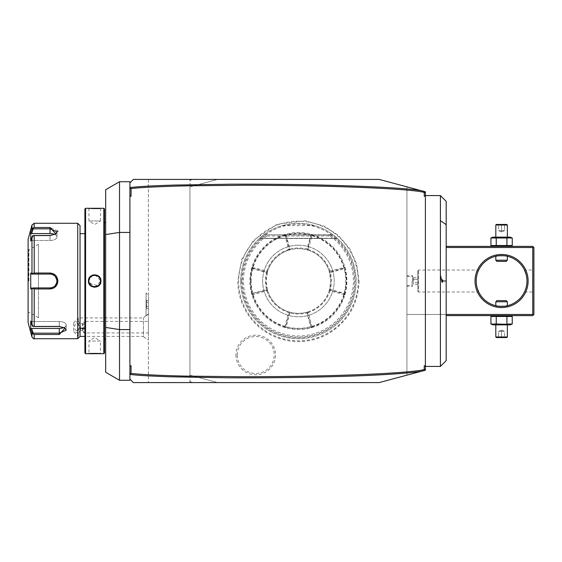 <?xml version="1.0" encoding="UTF-8"?>
<svg xmlns="http://www.w3.org/2000/svg" width="562" height="562" viewBox="0 0 562 562"><rect width="100%" height="100%" fill="white"/><g stroke="black" fill="none" stroke-linecap="round" stroke-linejoin="round"><path stroke-width="0.42" stroke-dasharray="2.81 2.11" d="M77.732 223.29L77.732 338.71M80.043 225.594L80.043 336.406L78.329 336.406L78.329 317.937L143.415 317.937A13.853 13.853 0 0 1 146.064 315.64L146.064 293.006L146.064 315.865L148.375 313.807L148.375 295.289L148.375 313.807M59.586 334.488L65.066 328.082L59.263 326.515L34.205 326.515L34.205 288.973L50.032 288.973L56.881 284.885M34.205 338.71L34.205 334.488L59.34 334.488M57.275 284.063L57.879 281L53.278 273.736M34.205 288.973L32.736 288.454L31.971 288.882L31.971 325.075L32.736 326.382L34.205 326.515M38.49 273.027L34.205 273.027L34.205 235.485L32.736 235.618L31.971 236.925L31.971 273.118L30.734 273.111L30.573 281L30.734 288.889L31.69 287.927L33.137 287.927L32.736 288.454M33.137 287.927L38.49 287.927L38.49 317.706L38.49 281L38.49 287.927L31.69 287.927M41.152 287.927L50.032 287.927L50.032 288.973M50.397 287.913L50.763 287.885A6.927 6.927 0 0 1 50.397 287.913A6.927 6.927 0 0 0 50.763 287.885M51.866 287.681A6.927 6.927 0 0 1 51.5 287.765A6.927 6.927 0 0 0 51.866 287.681L52.224 287.568A6.927 6.927 0 0 1 51.894 287.674A6.927 6.927 0 0 0 52.224 287.568M54.788 286.037A6.927 6.927 0 0 1 54.275 286.472L54.788 286.037A6.927 6.927 0 0 1 54.507 286.29M56.776 282.56L56.888 281.962M56.903 281.85L56.959 281L57.879 281M52.828 273.546L50.032 273.027L50.032 274.073M56.945 280.628A6.927 6.927 0 0 0 56.917 280.255A6.927 6.927 0 0 1 56.945 280.628L56.903 280.164M54.788 275.963L54.275 275.528A6.927 6.927 0 0 1 54.788 275.963A6.927 6.927 0 0 0 54.507 275.717M50.77 274.115L50.397 274.087A6.927 6.927 0 0 1 50.77 274.115A6.927 6.927 0 0 0 50.397 274.087M57.879 230.975L50.032 227.512L34.205 227.512L34.205 223.29M34.205 235.485L50.032 235.485L55.835 233.918L57.809 231.572M31.971 325.075L30.734 321.043L30.734 328.925L31.69 328.447L33.137 333.175L59.263 333.175L66.19 330.182L64.377 327.632L59.263 326.248L33.137 326.248L59.263 326.248L64.7 327.857M34.205 334.488L31.971 332.957L31.971 337.003M33.137 333.175L32.736 333.828M30.734 321.043L31.69 321.52L33.137 326.248L31.69 321.52L30.734 321.043M30.734 288.889L31.971 288.882M28.1 239.447L28.1 322.553M30.896 329.437L31.528 331.51M55.54 285.194A6.927 6.927 0 0 1 55.343 285.44A6.927 6.927 0 0 0 55.764 284.885A6.927 6.927 0 0 1 55.624 285.082M56.685 282.932A6.927 6.927 0 0 1 56.467 283.557A6.927 6.927 0 0 0 56.593 283.206M56.706 282.848A6.927 6.927 0 0 0 56.797 282.482A6.927 6.927 0 0 1 56.706 282.848M56.917 281.745A6.927 6.927 0 0 0 56.945 281.372A6.927 6.927 0 0 1 56.917 281.745M56.797 279.518A6.927 6.927 0 0 0 56.706 279.152A6.927 6.927 0 0 1 56.797 279.518M56.593 278.794A6.927 6.927 0 0 0 56.467 278.443A6.927 6.927 0 0 1 56.685 279.068A6.927 6.927 0 0 0 56.607 278.822M55.631 276.918A6.927 6.927 0 0 1 55.764 277.115A6.927 6.927 0 0 0 55.343 276.56A6.927 6.927 0 0 1 55.54 276.806M40.099 274.073L31.69 274.073L38.49 274.073L38.49 281L38.49 244.294L38.49 274.073M31.971 273.118L32.736 273.546L34.205 273.027M30.734 273.111L31.69 274.073M33.137 274.073L32.736 273.546M55.469 234.143L50.032 235.752L33.137 235.752L50.032 235.752L55.146 234.368L56.959 231.818L50.032 228.825L33.137 228.825L32.736 228.172L34.205 227.512M31.971 224.997L31.992 228.973M31.971 229.043L32.736 228.172L31.971 229.043M31.528 230.49L30.734 233.075L30.734 240.958L31.69 240.48L33.137 235.752L31.69 240.48L30.734 240.958L31.971 236.925M28.1 281L28.1 312.739L28.1 281M28.894 281L28.894 249.837L28.894 281M54.781 234.495A6.927 3.463 180 0 1 56.959 237.016A6.927 3.463 180 0 1 50.032 240.48L31.69 240.48L50.032 240.48A6.927 3.463 180 0 0 56.959 237.016A6.927 3.463 180 0 0 50.032 233.553L31.69 233.553L33.137 228.825M30.734 233.075L31.69 233.553M31.69 328.447L59.263 328.447A6.927 3.463 0 0 0 66.19 324.984A6.927 3.463 0 0 0 59.263 321.52L31.69 321.52L59.263 321.52A6.927 3.463 0 0 1 66.19 324.984A6.927 3.463 0 0 1 64.019 327.505M80.043 281L80.043 233.673L80.043 281M84.89 353.027L84.89 208.973M84.89 281L84.89 328.327L84.89 281M85.586 353.716L85.586 208.284M94.781 287.273L100.935 281L94.936 274.734M94.627 274.727L93.229 274.902M92.793 275.029L88.466 281L94.233 287.252M103.822 208.284L103.822 353.716M100.724 208.298L100.472 220.978L88.929 220.978L100.472 220.978L94.704 224.449L88.929 220.978L88.929 208.741L100.472 208.741L88.929 208.741L88.466 208.284L94.704 208.551M95.638 208.544L96.446 208.53M97.331 208.502L98.125 208.467M98.891 208.432L100.162 208.34M100.324 279.7A5.775 5.775 0 0 1 100.387 280.024L100.254 279.426M99.853 278.401L98.413 276.581M98.364 276.539L97.683 276.054M89.161 279.377A5.775 5.775 0 0 1 89.267 279.068L89.105 279.588M89.098 279.616L88.986 280.178M88.936 280.67A5.775 5.775 0 0 1 88.965 280.347L88.936 280.768M88.936 281.225L88.965 281.653A5.775 5.775 0 0 1 88.936 281.33M89.077 282.3A5.775 5.775 0 0 1 89.014 281.976L89.147 282.581M89.548 283.592L98.09 285.672M98.146 285.629L99.291 284.498M99.65 283.972L100.24 282.623A5.775 5.775 0 0 1 100.141 282.932M100.254 282.567L100.465 281.33A5.775 5.775 0 0 1 100.436 281.653M100.724 353.702L100.162 353.66M98.877 353.568L98.118 353.526M97.331 353.498L96.446 353.47M95.638 353.456L94.704 353.449M93.763 353.456L92.955 353.47M92.07 353.498L91.262 353.533M90.517 353.568L89.246 353.653M88.677 353.702L88.929 353.259L100.472 353.259L88.929 353.259L88.929 341.022L100.472 341.022L100.472 353.259L100.935 353.716M104.511 208.973L104.511 353.027M104.511 281L104.511 222.714L104.511 281M105.67 281L105.67 222.714L105.67 281M105.67 372.269L105.67 189.731M119.516 181.73L119.516 380.27M129.906 181.73L129.906 379.111L129.906 182.889L129.906 379.111L133.37 382.574M425.399 369.051L424.647 370.028M421.626 371.215L425.399 370.203L425.399 191.797L424.282 191.494M425.399 220.599L425.399 366.417L425.399 220.599M425.399 192.949L424.647 191.972M420.011 371.651L406.93 375.156L406.93 186.844L406.93 375.156L379.231 382.574L217.627 382.574L189.928 375.156L189.928 186.844L217.627 179.426L379.231 179.426L420.98 190.609M446.179 314.474L406.93 314.474L406.93 246.374L406.93 315.626L406.93 314.474L532.748 314.474L532.748 247.526L446.179 247.526M358.212 281A59.783 59.783 0 0 0 298.429 221.217A59.783 59.783 0 0 0 238.646 281A59.783 59.783 0 0 0 298.429 340.783A59.783 59.783 0 0 0 358.212 281M235.921 354.973A19.803 19.803 0 0 0 255.724 374.777A19.803 19.803 0 0 0 275.52 354.973A19.803 19.803 0 0 0 255.724 335.17A19.803 19.803 0 0 0 235.921 354.973M148.375 179.426L148.375 382.574L148.375 179.426L133.37 179.426M217.627 179.426L189.928 186.844L189.928 180.578L192.239 179.426L189.928 179.426L189.928 180.578L189.928 179.426M148.375 339.94L148.375 314.404L148.375 339.94A13.853 13.853 0 0 1 143.415 336.406L143.415 317.937L143.415 336.406L84.89 336.406M192.239 382.574L189.928 381.422L189.928 382.574L217.627 382.574L189.928 375.156L189.928 186.844M189.928 382.574L189.928 375.156M129.906 380.27L129.906 379.111M148.375 314.404A13.853 13.853 0 0 0 147.237 314.938L146.092 315.858L146.092 293.006L148.375 295.289M146.064 315.64L146.064 293.006M146.064 306.859L146.064 302.237L146.064 309.17L146.064 306.859L146.527 306.592L146.527 300.452L146.527 308.643L146.527 306.592L146.064 306.859M146.064 299.918L146.064 302.237L146.064 299.918L146.527 300.452L148.375 300.452L148.375 302.504L146.527 302.504L148.375 302.504L148.375 300.452M73.706 323.171L73.706 331.791L73.706 323.171L78.329 321.064L78.329 317.937L73.706 322.553M73.706 331.791L78.329 336.406L78.329 333.28L73.706 331.173M78.329 333.28L80.043 330.428M80.563 328.327L80.225 324.457L78.329 321.064M79.425 327.168A3.463 2.452 90 0 1 76.973 330.632A3.463 2.452 90 0 1 74.528 327.168A3.463 2.452 90 0 1 76.973 323.705A3.463 2.452 90 0 1 79.425 327.168M82.635 330.632L83.127 327.168L82.635 323.705L83.97 321.401L83.97 332.943L83.97 321.401L148.375 321.401L148.375 332.943L83.97 332.943L82.635 330.632L83.085 330.161L82.635 330.632L76.973 330.632M83.085 330.161A3.463 2.452 90 0 1 81.869 327.168A3.463 2.452 90 0 1 83.085 324.183L83.085 330.161M82.635 323.705L83.085 324.183L82.635 323.705L76.973 323.705M148.375 332.943L148.375 321.401M146.064 309.17L146.527 308.643L148.375 308.643L148.375 302.504L148.375 308.643M148.375 306.592L146.527 306.592L148.375 306.592M241.667 281A56.769 56.769 0 0 0 298.429 337.769A56.769 56.769 0 0 0 355.198 281A56.769 56.769 0 0 0 298.429 224.231A56.769 56.769 0 0 0 241.667 281M240.719 281A57.71 57.71 0 0 1 298.429 223.29A57.71 57.71 0 0 1 356.139 281A57.71 57.71 0 0 1 298.429 338.71A57.71 57.71 0 0 1 282.272 225.594C293.041 222.531 303.817 222.531 314.587 225.594A57.71 57.71 0 0 1 298.429 338.71A57.71 57.71 0 0 1 240.719 281M330.702 235.127L263.803 234.832L333.055 234.832L337.221 238.267L333.055 234.832L337.221 238.267L333.055 234.832L337.221 238.267L333.055 234.832L337.221 238.267L333.055 234.832L337.221 238.267L333.055 234.832L337.221 238.267L333.055 234.832L337.221 238.267L333.055 234.832L337.221 238.267L333.055 234.832L337.221 238.267L333.055 234.832L337.221 238.267L333.055 234.832L337.221 238.267L333.055 234.832L337.221 238.267L333.055 234.832L263.803 234.832L266.444 234.832L266.156 235.127L266.88 235.984L329.978 235.984L330.702 235.127A56.088 56.088 0 0 1 340.298 318.317A56.088 56.088 0 0 1 256.56 318.317A56.088 56.088 0 0 1 266.156 235.127M266.444 234.832L330.414 234.832M298.429 245.215A35.785 35.785 0 0 0 262.644 281A35.785 35.785 0 0 0 298.429 316.785A35.785 35.785 0 0 0 334.214 281A35.785 35.785 0 0 0 298.429 245.215A35.785 35.785 0 0 0 262.644 281A35.785 35.785 0 0 0 298.429 316.785A35.785 35.785 0 0 0 334.214 281A35.785 35.785 0 0 0 298.429 245.215M251.102 281A47.327 47.327 0 0 1 298.429 233.673A47.327 47.327 0 0 1 345.756 281A47.327 47.327 0 0 1 298.429 328.327A47.327 47.327 0 0 1 251.102 281M344.935 294.699L346.909 281A48.48 48.48 0 0 1 298.429 329.48A48.48 48.48 0 0 1 249.95 281L251.959 294.797A48.48 48.48 0 0 0 284.632 327.477L285.264 327.66A48.48 48.48 0 0 0 311.601 327.66L312.128 327.505C328.615 322.124 339.553 311.186 344.935 294.699L329.908 290.947A33.01 33.01 0 0 1 308.376 312.479L312.128 327.505M251.924 267.301L249.95 281A48.48 48.48 0 0 1 298.429 232.52A48.48 48.48 0 0 1 346.909 281L344.906 267.203A48.48 48.48 0 0 0 312.226 234.523L311.601 234.34A48.48 48.48 0 0 0 285.264 234.34L284.73 234.495C268.243 239.876 257.305 250.814 251.924 267.301L266.95 271.053A33.01 33.01 0 0 1 288.482 249.521L284.73 234.495M251.959 294.797L252.275 293.371L251.776 294.165M251.776 267.835L252.275 268.629L266.543 272.458A33.01 33.01 0 0 0 266.543 289.542L252.275 293.371A47.784 47.784 0 0 1 252.268 268.629L252.408 268.165L266.662 271.98L266.599 271.249M252.205 294.39L252.633 294.657L266.915 290.828L266.718 290.104L252.436 293.933M266.915 290.828A33.01 33.01 0 0 0 288.601 312.514L284.772 326.796L285.039 327.225L285.503 326.993L289.325 312.711L288.601 312.514M267.147 290.364L267.561 290.568A32.322 32.322 0 0 0 288.861 311.868L289.065 312.282M284.772 326.796A47.784 47.784 0 0 1 252.633 294.657M285.039 327.225L284.632 327.477M285.264 327.66L286.058 327.154L285.503 326.993M289.325 312.711L289.887 312.879L286.058 327.154A47.784 47.784 0 0 0 310.8 327.161L311.601 327.66M329.908 290.947L329.332 290.477A32.322 32.322 0 0 1 307.906 311.896L306.971 312.886L307.442 312.739L311.264 327.021L312.079 327.47M311.861 326.557L310.8 327.154L306.971 312.886A33.01 33.01 0 0 1 289.887 312.886L289.465 312.05A32.322 32.322 0 0 0 307.393 312.05M312.212 326.754A47.784 47.784 0 0 0 344.183 294.783M308.376 312.479L307.878 311.952L307.442 312.739L308.18 312.83M345.089 294.165L344.583 293.371L344.45 293.835L330.168 290.013L329.381 290.449M330.196 290.02L330.259 290.751M344.906 267.203L344.583 268.629A47.784 47.784 0 0 1 344.59 293.371L330.315 289.542A33.01 33.01 0 0 0 330.315 272.458L344.583 268.629L345.089 267.835M330.168 290.013L330.308 289.542L329.48 289.964L330.751 281A32.322 32.322 0 0 1 298.429 313.322A32.322 32.322 0 0 1 266.107 281A32.322 32.322 0 0 1 298.429 248.678A32.322 32.322 0 0 1 330.751 281L329.297 271.432A32.322 32.322 0 0 0 307.997 250.132L312.086 235.204A47.784 47.784 0 0 1 344.225 267.343L329.943 271.172L329.711 271.636L330.14 271.896L344.422 268.067M344.899 294.65L344.45 293.835L343.986 294.432M344.654 267.61L344.225 267.343M329.711 271.636L329.297 271.432M329.943 271.172A33.01 33.01 0 0 0 308.257 249.486M312.086 235.204L312.226 234.523M311.819 234.775L310.8 234.846L306.971 249.114L307.393 249.95A32.322 32.322 0 0 0 289.465 249.95L288.952 250.104L289.416 249.261L285.594 234.979L284.779 234.53M311.601 234.34L310.8 234.846A47.784 47.784 0 0 0 286.058 234.839L285.264 234.34M311.362 235.007L307.533 249.289L307.793 249.718M307.533 249.289L306.971 249.121A33.01 33.01 0 0 0 289.887 249.114L286.058 234.846L285.004 235.443M284.646 235.246A47.784 47.784 0 0 0 252.675 267.217M288.482 249.521L288.98 250.048M266.95 271.053L267.533 271.523A32.322 32.322 0 0 1 288.952 250.104M266.662 271.98L267.477 271.551M251.959 267.35L252.408 268.165L252.872 267.568M266.69 271.987L266.55 272.458M266.55 289.542L266.718 290.104M266.543 289.542L267.561 290.568M329.332 290.477L329.48 289.964M288.861 311.868L289.465 312.05M267.379 289.964L266.107 281L267.533 271.523M307.997 250.132L307.393 249.95M329.48 272.036L330.315 272.458L330.14 271.896M289.465 249.95L289.887 249.114L289.416 249.261M289.409 249.233L288.678 249.17M266.543 272.458L267.379 272.036M259.637 238.267L263.803 234.832L259.637 238.267L263.803 234.832L259.637 238.267L263.803 234.832L259.637 238.267L263.803 234.832L259.637 238.267L263.803 234.832L259.637 238.267L263.803 234.832L259.637 238.267L263.803 234.832L259.637 238.267L263.803 234.832L259.637 238.267L263.803 234.832L259.637 238.267L263.803 234.832L259.637 238.267L263.803 234.832L259.637 238.267L263.803 234.832L259.637 238.267L337.221 238.267L259.637 238.267M333.055 234.832L263.803 234.832L333.055 234.832M282.272 225.594L314.587 225.594M237.255 354.973A18.469 18.469 0 0 1 255.724 336.505A18.469 18.469 0 0 1 274.193 354.973A18.469 18.469 0 0 1 255.724 373.442A18.469 18.469 0 0 1 237.255 354.973M528.125 281A26.547 26.547 0 0 0 501.578 254.453A26.547 26.547 0 0 0 475.031 281A26.547 26.547 0 0 0 501.578 307.547A26.547 26.547 0 0 0 528.125 281M532.748 314.474L533.324 315.05L533.9 314.474L533.9 247.526L533.324 246.95L532.748 247.526M446.179 315.626L532.748 315.626L533.324 315.05M492.993 315.626L510.163 315.626L492.993 315.626M446.179 246.374L532.748 246.374L533.324 246.95M492.993 246.374L510.163 246.374L492.993 246.374M533.9 281L533.9 291.966L533.9 281M526.973 281.407L526.966 280.424A25.395 25.395 0 0 0 526.952 279.869M526.917 279.279L526.868 278.71L526.917 279.279A25.395 25.395 0 0 1 526.945 279.848M526.84 278.408L526.777 277.839M526.355 275.408L526.229 274.895L526.355 275.408A25.395 25.395 0 0 1 526.461 275.907M526.215 274.818L526.039 274.179M526.095 274.368A25.395 25.395 0 0 0 525.969 273.919L525.828 273.462A25.395 25.395 0 0 0 525.688 273.027M525.765 273.258L525.344 272.05M525.28 271.875L524.824 270.779A25.395 25.395 0 0 0 524.824 270.772M524.725 270.554L524.486 270.034L533.9 270.034M525.547 289.395L525.765 288.749M526.299 286.817L526.699 284.716M526.756 284.316L526.847 283.564M526.924 282.609L526.952 281.991M525.02 290.779A25.395 25.395 0 0 0 526.973 281M477.953 271.692A25.395 25.395 0 0 0 476.19 281L476.19 281.576M476.246 282.721L476.288 283.29L476.246 282.721M477.012 287.428L477.124 287.835M477.194 288.081L477.932 290.245M478.403 291.376L478.676 291.966L418.472 291.966L418.472 270.034L418.472 291.966L417.847 291.341L417.896 281L417.896 291.341M507.353 305.728L506.102 305.988M504.704 306.199L504.079 306.269M504.037 306.276L503.433 306.325M503.348 306.332L502.765 306.367M500.812 306.381L500.187 306.353M500.082 306.353L499.4 306.297M498.845 306.248L498.136 306.157M477.574 272.732L477.124 274.179M476.604 276.42L476.527 276.869M476.499 277.024L476.379 277.874M476.351 278.099L476.274 278.864M526.868 278.71A25.395 25.395 0 0 0 526.812 278.141M526.812 278.12A25.395 25.395 0 0 0 526.742 277.579M526.664 277.024A25.395 25.395 0 0 0 526.601 276.644M526.566 276.476A25.395 25.395 0 0 0 526.468 275.935M526.229 274.895A25.395 25.395 0 0 0 526.102 274.397M525.681 273.006A25.395 25.395 0 0 0 525.547 272.612M507.353 256.272A25.395 25.395 0 0 0 495.81 256.272L497.061 256.012M498.459 255.801L499.084 255.731M499.119 255.724L499.73 255.675M499.808 255.668L500.398 255.633M502.344 255.619L502.976 255.647M503.074 255.647L503.763 255.703M504.311 255.752L505.02 255.843M417.847 281L417.847 270.659L417.847 281M417.896 281L417.896 270.659L417.896 281M417.896 277.67L417.896 279.335L417.896 277.67L413.281 277.67L413.281 282.665L413.281 277.67M417.896 282.665L417.896 279.335L417.896 284.33L417.896 282.665L413.281 282.665L413.281 284.33L413.281 282.665L417.896 282.665M417.896 279.335L413.281 279.335L417.896 279.335M417.896 284.33L413.281 284.33M495.81 260.22L507.353 260.22M496.963 261.379L506.2 261.379M507.353 301.78L495.81 301.78M506.2 300.621L496.963 300.621M511.16 245.896L512.242 245.531M496.246 245.531L506.91 245.531L506.91 237.979L496.246 237.979L496.246 245.531L492.003 245.896M511.16 237.614L512.242 237.979M492.993 237.136L510.163 237.136M492.003 237.614L496.246 237.979M495.81 237.136L507.353 237.136L495.81 237.136M495.81 225.018L507.353 225.018M496.387 224.442L506.776 224.442M501.578 224.442L505.126 224.442L501.578 224.442L501.578 225.032L504.536 225.032L501.578 225.032L501.578 224.442M498.037 224.442L498.627 225.032L498.037 224.442M505.126 224.442L504.536 225.032L505.126 224.442M501.578 230.673L498.627 230.673L498.627 225.032L498.627 230.673L501.578 231.923L501.578 225.032L501.578 231.923L498.627 230.673L504.536 230.673L501.578 231.923L504.536 230.673L504.536 225.032L504.536 230.673L501.578 230.673M492.003 316.104L506.91 316.469L506.91 324.021L496.246 324.021L496.246 316.469M511.16 316.104L512.242 316.469M492.003 324.386L496.246 324.021M511.16 324.386L512.242 324.021M492.993 324.864L510.163 324.864M495.81 324.864L507.353 324.864L495.81 324.864M507.353 336.982L495.81 336.982M506.776 337.558L496.387 337.558M501.578 337.558L505.126 337.558L498.037 337.558L501.578 337.558L501.578 336.968L504.536 336.968L498.627 336.968L501.578 336.968L501.578 337.558M505.126 337.558L504.536 336.968L505.126 337.558M498.037 337.558L498.627 336.968L498.037 337.558M501.578 331.327L504.536 331.327L504.536 336.968L504.536 331.327L501.578 330.077L501.578 336.968L501.578 330.077L504.536 331.327L498.627 331.327L501.578 330.077L498.627 331.327L498.627 336.968L498.627 331.327L501.578 331.327M440.404 366.417L440.404 195.583M442.708 281.239L442.631 281.955M446.179 360.642L446.179 201.358M442.666 280.29L442.589 279.813M100.472 341.022L88.929 341.022L94.704 337.551L100.472 341.022M100.472 281A5.775 5.775 0 0 1 94.704 286.775A5.775 5.775 0 0 1 88.929 281A5.775 5.775 0 0 1 94.704 275.225A5.775 5.775 0 0 1 100.472 281L100.935 281M406.93 281L406.93 275.809L406.93 281M412.705 281L412.705 275.809L412.705 281M412.122 281L412.122 285.615L412.122 281M59.263 326.515L59.263 321.52L59.263 326.515M59.263 334.488L59.263 328.447M50.032 235.485L50.032 240.48L50.032 235.485M50.032 227.512L50.032 233.553M28.676 281L28.676 249.837L28.676 281M88.466 281L88.929 281M266.88 235.984A54.971 54.971 0 0 0 257.368 317.551A54.971 54.971 0 0 0 339.49 317.551A54.971 54.971 0 0 0 329.978 235.984M65.066 328.082L64.377 327.632L65.066 328.082M55.835 233.918L55.146 234.368L55.835 233.918M38.49 244.294L28.894 249.837L28.1 249.261M38.49 317.706L28.894 312.163L28.1 312.739M56.959 237.016L56.959 231.818L56.959 237.016M66.19 324.984L66.19 330.182L66.19 324.984M359.062 281C358.247 304.421 347.773 322.131 327.639 334.137C315.177 340.832 301.963 343.031 288.004 340.734C270.231 337.291 256.469 327.941 246.732 312.683C240.831 302.946 237.852 292.38 237.796 281L241.878 259.124L253.581 240.192L276.996 224.28L305.082 220.733L324.246 226.135L338.528 235.52L349.627 248.509L356.652 264.084L359.062 281M337.446 238.471L259.419 238.471L337.446 238.471M524.486 291.966L533.9 291.966M417.896 270.659L418.472 270.034L478.676 270.034M406.93 276.385L412.122 276.385L412.705 275.809L406.93 275.809M406.93 285.615L412.122 285.615L412.705 286.191L406.93 286.191"/><path stroke-width="0.84" d="M77.732 223.29L34.205 223.29L34.205 227.512L50.032 227.512L55.835 233.918L50.032 235.485L34.205 235.485L34.205 273.027L50.032 273.027C54.767 273.476 57.387 276.132 57.879 281C57.38 285.868 54.767 288.531 50.032 288.973L34.205 288.973L34.205 326.515L59.263 326.515L65.066 328.082L59.263 334.488L34.205 334.488L34.205 338.71L77.732 338.71L77.732 223.29L80.043 225.594L80.043 336.406L84.89 336.406M56.881 284.885L57.275 284.063M34.205 326.515L32.736 326.382L31.971 325.075L31.971 288.882L30.734 288.889L30.734 273.111L31.69 274.073L50.032 274.073A6.927 6.927 0 0 1 50.397 274.087L50.032 274.073C54.226 274.481 56.537 276.785 56.959 281C56.53 285.215 54.226 287.519 50.032 287.927L41.152 287.927M33.137 287.927L50.397 287.913A6.927 6.927 0 0 1 50.032 287.927L33.137 287.927L32.736 288.454L34.205 288.973M50.763 287.885A6.927 6.927 0 0 0 51.5 287.765A6.927 6.927 0 0 1 50.763 287.885L51.894 287.674A6.927 6.927 0 0 0 51.894 287.674A6.927 6.927 0 0 1 51.866 287.681M52.224 287.568A6.927 6.927 0 0 0 52.919 287.294A6.927 6.927 0 0 1 52.224 287.568L52.252 287.561M52.575 287.442L54.275 286.472A6.927 6.927 0 0 1 54.212 286.522A6.927 6.927 0 0 0 54.507 286.29M55.308 285.489A6.927 6.927 0 0 0 55.343 285.44A6.927 6.927 0 0 1 55.308 285.489L56.776 282.56M53.278 273.736L52.828 273.546M57.879 281L56.945 280.628A6.927 6.927 0 0 1 56.945 281.372A6.927 6.927 0 0 0 56.945 280.628M56.903 280.164L55.308 276.511A6.927 6.927 0 0 1 55.343 276.56A6.927 6.927 0 0 0 55.308 276.511M54.507 275.717A6.927 6.927 0 0 0 54.212 275.478A6.927 6.927 0 0 1 54.275 275.528L52.575 274.558M52.252 274.439L52.224 274.432A6.927 6.927 0 0 1 52.919 274.706A6.927 6.927 0 0 0 52.224 274.432M51.894 274.333L50.77 274.115A6.927 6.927 0 0 1 51.894 274.333A6.927 6.927 0 0 0 50.77 274.115M57.809 231.572L57.879 230.975M50.397 274.087A6.927 6.927 0 0 0 50.032 274.073L50.032 273.027L38.49 273.027M34.205 273.027L32.736 273.546L31.971 273.118L31.971 236.925L32.736 235.618L34.205 235.485M33.137 274.073L32.736 273.546M31.971 288.882L32.736 288.454M64.7 327.857L66.19 330.182L59.263 333.175L33.137 333.175L32.736 333.828L34.205 334.488M31.528 331.51L32.736 333.828M34.205 338.71C34.064 339.23 33.32 338.661 31.971 337.003L28.1 322.553L28.1 239.447L31.971 224.997L31.971 229.043L32.736 228.172L31.528 230.49M31.971 337.003L31.971 332.957L30.734 328.925L30.734 321.043L31.971 325.075M33.137 333.175L31.69 328.447L30.734 328.925L30.896 329.437M50.032 288.973L50.032 287.927A6.927 6.927 0 0 0 50.397 287.913M56.319 283.908A6.927 6.927 0 0 0 56.467 283.557A6.927 6.927 0 0 1 56.319 283.908M56.797 282.482A6.927 6.927 0 0 0 56.917 281.745A6.927 6.927 0 0 1 56.797 282.482M56.917 280.255A6.927 6.927 0 0 0 56.797 279.518A6.927 6.927 0 0 1 56.917 280.255M38.49 274.073L40.099 274.073M34.205 227.512L32.736 228.172L33.137 228.825L50.032 228.825L56.959 231.818L55.469 234.143M31.971 236.925L30.734 240.958L30.734 233.075L31.971 229.043M30.734 273.111L31.971 273.118M31.69 274.073L50.032 274.073M30.734 288.889L31.69 287.927M30.734 233.075L31.69 233.553L33.137 228.825M31.69 233.553L50.032 233.553A6.927 3.463 180 0 1 54.781 234.495M64.019 327.505A6.927 3.463 0 0 1 59.263 328.447L31.69 328.447M85.586 353.716L85.586 208.284L84.89 208.973L84.89 353.027L85.586 353.716L100.724 353.702M93.229 274.902L92.793 275.029M100.935 353.716L103.822 353.716L103.822 208.284L85.586 208.284M88.466 281C88.108 272.9 101.293 272.9 100.935 281C101.3 289.1 88.108 289.1 88.466 281L88.936 281.225M94.704 208.551L95.638 208.544M96.446 208.53L97.331 208.502M98.125 208.467L98.891 208.432M100.162 208.34L100.724 208.298M100.472 281L100.465 280.67A5.775 5.775 0 0 1 100.472 281C100.83 288.447 88.571 288.447 88.929 281C88.571 273.553 100.83 273.553 100.472 281L100.465 281.33A5.775 5.775 0 0 0 100.472 281L100.935 281M99.825 278.352A5.775 5.775 0 0 1 100.141 279.068L100.022 278.759M97.683 276.054L97.395 275.893A5.775 5.775 0 0 1 98.483 276.637M91.444 276.237L91.177 276.427A5.775 5.775 0 0 1 92.006 275.893L91.725 276.054M90.229 277.347L90.032 277.614A5.775 5.775 0 0 1 90.679 276.862L90.447 277.101M89.386 278.759L89.267 279.068A5.775 5.775 0 0 1 89.548 278.408M94.233 287.252L94.781 287.273M89.576 283.648A5.775 5.775 0 0 1 89.267 282.932L89.386 283.241M99.291 284.498L99.376 284.386A5.775 5.775 0 0 1 98.722 285.138M100.162 353.66L98.877 353.568M98.118 353.526L97.331 353.498M96.446 353.47L95.638 353.456M94.704 353.449L93.763 353.456M92.955 353.47L92.07 353.498M91.262 353.533L90.517 353.568M89.246 353.653L88.677 353.702M98.722 276.862A5.775 5.775 0 0 1 99.376 277.614M90.032 284.386A5.775 5.775 0 0 0 90.679 285.138M90.925 285.363A5.775 5.775 0 0 0 92.006 286.107M99.853 283.599A5.775 5.775 0 0 0 100.141 282.932M103.822 353.716L104.511 353.027L104.511 208.973L103.822 208.284M105.67 327.435L105.67 372.269L119.516 380.27L119.516 329.578L105.67 327.435L105.67 234.565L119.516 232.422L119.516 181.73L129.906 181.73L129.906 182.889L133.37 179.426L379.231 179.426L425.399 191.797L425.399 192.949L424.282 191.494L420.98 190.609C407.576 188.326 374.559 186.472 321.935 185.067C296.055 184.399 265.896 184.104 231.467 184.181L174.571 185.06C149.085 185.91 140.584 186.465 130.187 187.525L131.058 188.558L131.058 196.229L129.906 195.808L129.906 365.771L131.058 365.771L131.058 373.442C149.675 375.283 173.468 375.795 185.657 376.111L241.829 376.73C278.604 376.702 311.158 376.238 339.497 375.346C368.461 374.454 391.082 373.294 407.352 371.861C423.558 370.246 421.156 370.133 424.247 369.599L424.247 365.771L425.399 365.771L425.399 370.203L424.282 370.506L424.647 370.028L424.247 369.599M119.516 181.73L105.67 189.731L105.67 234.565M129.906 329.578L119.516 329.578L119.516 232.422L129.906 232.422M129.906 195.808L129.906 182.889L133.37 179.426M425.399 369.051L424.282 370.506L379.231 382.574L133.37 382.574L129.906 379.111L129.906 365.771M131.058 196.229L129.906 196.229M425.399 196.229L424.247 196.229L425.399 195.808L425.399 365.771M424.247 196.229L424.247 192.401C414.559 190.019 384.626 188.052 334.439 186.507C309.304 185.748 279.426 185.334 244.807 185.27L190.855 185.776C168.024 186.205 141.378 187.308 131.058 188.565M131.058 373.442L129.906 374.517M131.058 365.771L129.906 366.192M130.187 374.475C139.524 375.472 149.26 376.041 169.555 376.779L227.519 377.797C258.429 377.931 287.196 377.699 313.842 377.116C365.848 376.02 401.563 374.109 420.98 371.391M425.399 195.808L425.399 192.949M424.247 192.401L424.647 191.972L424.282 191.494M420.011 371.651L421.626 371.215M148.375 179.426L189.928 179.426M217.627 179.426L192.239 179.426M133.37 382.574L189.928 382.574M129.906 379.111L129.906 380.27L119.516 380.27M80.043 330.428L80.563 328.327M533.324 315.05L532.748 314.474L532.748 247.526L533.324 246.95L533.9 247.526L533.9 314.474L532.748 315.626L446.179 315.626M532.748 314.474L446.179 314.474M532.748 247.526L446.179 247.526M528.125 281A26.547 26.547 0 0 1 501.578 307.547A26.547 26.547 0 0 1 475.031 281A26.547 26.547 0 0 1 501.578 254.453A26.547 26.547 0 0 1 528.125 281M533.324 246.95L532.748 246.374L446.179 246.374M476.19 281.576L476.19 281A25.395 25.395 0 0 1 501.578 255.605A25.395 25.395 0 0 1 526.973 281A25.395 25.395 0 0 0 526.966 280.424L526.973 281C524.29 295.155 524.29 295.155 526.973 281A25.395 25.395 0 0 1 501.578 306.395A25.395 25.395 0 0 1 476.19 281A25.395 25.395 0 0 0 524.887 291.074M526.777 277.839L526.84 278.408M524.486 270.034L526.215 274.818M526.039 274.179L525.969 273.919A25.395 25.395 0 0 0 525.828 273.462L525.765 273.258M525.547 272.612A25.395 25.395 0 0 0 525.02 271.228A25.395 25.395 0 0 0 524.831 270.793L524.81 270.743M524.486 291.966L524.978 290.87M525.765 288.749L526.299 286.817M526.699 284.716L526.756 284.316M526.847 283.564L526.924 282.609M526.952 281.991L526.973 281.407M476.288 283.29L476.808 286.592L476.288 283.29M477.124 287.835L478.676 291.966M477.194 288.081L476.934 287.105M506.102 305.988L505.624 306.072M502.765 306.367L500.812 306.381M499.4 306.297L498.845 306.248M498.136 306.157L497.714 306.1M497.546 306.072L497.075 305.988M496.92 305.96L495.81 305.728C495.459 306.452 507.704 306.452 507.353 305.728L507.353 301.78L495.81 301.78L495.81 305.728M476.19 281C478.873 266.845 478.873 266.845 476.19 281L476.274 278.864M478.676 270.034L477.574 272.732M477.124 274.179L476.667 276.097M526.917 279.279A25.395 25.395 0 0 0 526.868 278.71M526.742 277.579A25.395 25.395 0 0 0 526.664 277.024M526.355 275.408A25.395 25.395 0 0 0 526.229 274.895M524.824 270.772A25.395 25.395 0 0 0 507.353 256.272C507.704 255.548 495.459 255.548 495.81 256.272A25.395 25.395 0 0 0 478.269 270.926M478.241 270.996A25.395 25.395 0 0 0 477.953 271.692M497.061 256.012L497.532 255.928M500.398 255.633L502.344 255.619M503.763 255.703L504.311 255.752M505.02 255.843L505.442 255.9M505.617 255.928L506.088 256.012M506.236 256.04L507.353 256.272L507.353 260.22L495.81 260.22L495.81 256.272M495.81 260.22L496.963 261.379L506.2 261.379L507.353 260.22M507.353 301.78L506.2 300.621L496.963 300.621L495.81 301.78M512.242 237.979L490.921 237.979L492.993 237.136L510.163 237.136L512.242 237.979L512.242 245.531L490.921 245.531L492.993 246.374M512.242 245.531L510.163 246.374M511.16 237.614L506.91 237.979L506.91 245.531L511.16 245.896M492.003 237.614L490.921 237.979L490.921 245.531L492.003 245.896M496.246 237.979L496.246 245.531M495.81 225.018L507.353 225.018L506.776 224.442L496.387 224.442L495.81 225.018L495.81 237.136M507.353 225.018L507.353 237.136M510.163 315.626L512.242 316.469L490.921 316.469L492.003 316.104M492.993 315.626L490.921 316.469L490.921 324.021L492.003 324.386M512.242 316.469L512.242 324.021L506.91 324.021L506.91 316.469L511.16 316.104M496.246 316.469L496.246 324.021L490.921 324.021L492.993 324.864L510.163 324.864L512.242 324.021M511.16 324.386L496.246 324.021M507.353 336.982L495.81 336.982L496.387 337.558L506.776 337.558L507.353 336.982L507.353 324.864M495.81 336.982L495.81 324.864M424.247 365.771L425.399 366.192M442.708 280.761L442.589 279.813L442.013 279.876A5.191 5.191 0 0 1 442.013 282.124L440.404 275.001L440.404 366.417L425.399 366.417M440.404 275.001L440.404 195.583L446.179 201.358L446.179 360.642L440.404 366.417M442.013 282.124L442.589 282.187A5.775 5.775 0 0 0 442.589 279.813M442.02 281L442.013 279.876M59.263 334.488L59.263 328.447M50.032 227.512L50.032 233.553M442.716 281L446.179 281M440.404 220.599L446.179 224.681M77.732 338.71L80.043 336.406M34.205 223.29L31.971 224.997M84.89 233.673L80.043 233.673M104.511 222.714L105.67 222.714M104.511 339.286L105.67 339.286M425.399 195.583L440.404 195.583M84.89 328.327L80.043 328.327"/></g></svg>
